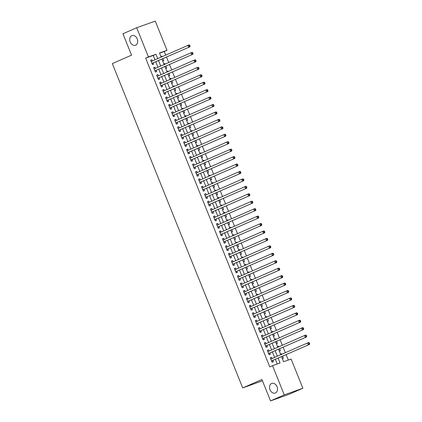 <?xml version="1.0" encoding="UTF-8"?>
<svg xmlns="http://www.w3.org/2000/svg" width="422" height="422" viewBox="0 0 422 422"><rect width="100%" height="100%" fill="white"/><g stroke="black" fill="none" stroke-linecap="round" stroke-linejoin="round"><path stroke-width="0.63" d="M271.604 383.456A5.133 3.835 70.3 0 1 271.789 383.382A5.133 3.835 70.3 0 1 277.08 386.805A5.133 3.835 70.3 0 1 275.434 392.982A5.133 3.835 70.3 0 1 275.244 393.056A5.133 3.835 70.3 0 1 269.953 389.633A5.133 3.835 70.3 0 1 271.604 383.456M131.791 35.664A5.133 3.835 70.3 0 1 131.975 35.59A5.133 3.835 70.3 0 1 137.271 39.009A5.133 3.835 70.3 0 1 135.62 45.186A5.133 3.835 70.3 0 1 135.43 45.259A5.133 3.835 70.3 0 1 130.14 41.841A5.133 3.835 70.3 0 1 131.791 35.664M262.458 380.797L242.719 387.939L112.326 63.58L131.548 55.15L122.95 33.765L136.681 27.741L155.28 21.1L167.017 50.302L159.479 52.993L161.141 57.134M165.725 55.124L164.269 51.505L167.017 50.302M288.305 360.045L286.132 354.644M285.351 352.697L283.141 347.206M282.36 345.259L280.15 339.768M279.369 337.822L277.159 332.325M276.378 330.379L274.168 324.887M273.387 322.941L271.182 317.449M270.397 315.503L268.192 310.012M267.406 308.065L265.201 302.569M264.415 300.622L262.21 295.131M261.424 293.184L259.219 287.693M258.433 285.747L256.228 280.25M255.442 278.304L253.237 272.812M252.456 270.866L250.246 265.375M249.465 263.428L247.255 257.932M246.474 255.985L244.264 250.494M243.483 248.547L241.273 243.056M240.493 241.11L238.282 235.613M237.502 233.667L235.291 228.175M234.511 226.229L232.3 220.738M231.52 218.791L229.31 213.295M228.529 211.348L226.319 205.857M225.538 203.91L223.328 198.419M222.547 196.473L220.337 190.976M219.556 189.03L217.346 183.538M216.565 181.592L214.36 176.101M213.574 174.154L211.369 168.658M210.583 166.711L208.378 161.22M207.592 159.273L205.387 153.782M204.601 151.836L202.396 146.339M201.61 144.393L199.406 138.901M198.62 136.955L196.415 131.464M195.634 129.517L193.424 124.021M192.643 122.074L190.433 116.583M189.652 114.636L187.442 109.145M186.661 107.199L184.451 101.707M183.67 99.756L181.46 94.264M180.679 92.318L178.469 86.826M177.688 84.88L175.478 79.389M174.697 77.442L172.487 71.946M171.707 69.999L169.496 64.508M168.716 62.561L166.505 57.07M281.548 356.653L283.589 361.728L291.127 359.038L302.864 388.235L284.27 394.881L272.533 365.679L280.071 362.989L278.13 358.157M284.27 394.881L270.539 400.9L289.139 394.259L302.864 388.235M272.037 358.536L271.546 357.323L270.291 357.772L272.084 362.234L273.34 361.786L272.818 360.483M269.046 351.099L268.556 349.885L267.3 350.334L269.094 354.796L270.349 354.348L269.827 353.045M266.055 343.661L265.565 342.442L264.309 342.891L266.103 347.353L267.358 346.905L266.836 345.607M263.064 336.218L262.574 335.005L261.318 335.453L263.112 339.916L264.367 339.467L263.845 338.164M260.073 328.78L259.583 327.567L258.327 328.015L260.121 332.478L261.376 332.03L260.854 330.727M257.082 321.342L256.592 320.124L255.336 320.572L257.13 325.04L258.385 324.587L257.863 323.289M254.091 313.899L253.601 312.686L252.345 313.135L254.139 317.597L255.394 317.149L254.872 315.846M251.101 306.462L250.61 305.248L249.355 305.697L251.148 310.159L252.409 309.711L251.881 308.408M248.11 299.024L247.619 297.805L246.364 298.254L248.157 302.722L249.418 302.268L248.89 300.97M245.119 291.581L244.628 290.368L243.373 290.816L245.166 295.279L246.427 294.83L245.899 293.527M242.128 284.143L241.642 282.93L240.382 283.378L242.175 287.841L243.436 287.393L242.908 286.09M239.137 276.705L238.652 275.487L237.391 275.935L239.19 280.403L240.445 279.95L239.923 278.652M236.146 269.262L235.661 268.049L234.4 268.498L236.199 272.96L237.454 272.512L236.932 271.209M233.155 261.825L232.67 260.611L231.409 261.06L233.208 265.522L234.463 265.074L233.941 263.771M230.164 254.387L229.679 253.168L228.423 253.617L230.217 258.085L231.472 257.636L230.95 256.333M227.173 246.944L226.688 245.731L225.432 246.179L227.226 250.642L228.481 250.193L227.959 248.89M224.182 239.506L223.697 238.293L222.441 238.741L224.235 243.204L225.49 242.755L224.968 241.453M221.191 232.068L220.706 230.85L219.451 231.298L221.244 235.766L222.499 235.318L221.977 234.015M218.206 224.625L217.715 223.412L216.46 223.86L218.253 228.323L219.509 227.875L218.986 226.572M215.215 217.188L214.724 215.974L213.469 216.423L215.262 220.885L216.518 220.437L215.995 219.134M212.224 209.75L211.733 208.531L210.478 208.98L212.271 213.448L213.527 212.999L213.005 211.696M209.233 202.307L208.742 201.094L207.487 201.542L209.28 206.005L210.536 205.556L210.014 204.253M206.242 194.869L205.751 193.656L204.496 194.104L206.289 198.567L207.545 198.118L207.023 196.816M203.251 187.431L202.76 186.213L201.505 186.666L203.298 191.129L204.554 190.681L204.032 189.378M200.26 179.988L199.77 178.775L198.514 179.223L200.308 183.686L201.563 183.238L201.041 181.935M197.269 172.551L196.779 171.337L195.523 171.786L197.317 176.248L198.572 175.8L198.05 174.497M194.278 165.113L193.788 163.894L192.532 164.348L194.326 168.811L195.586 168.362L195.059 167.059M191.287 157.67L190.797 156.457L189.541 156.905L191.335 161.368L192.596 160.919L192.068 159.621M188.296 150.232L187.806 149.019L186.55 149.467L188.344 153.93L189.605 153.481L189.077 152.178M185.305 142.794L184.82 141.576L183.559 142.029L185.358 146.492L186.614 146.044L186.086 144.741M182.315 135.357L181.829 134.138L180.569 134.586L182.367 139.049L183.623 138.601L183.101 137.303M179.324 127.913L178.838 126.7L177.578 127.149L179.376 131.611L180.632 131.163L180.11 129.86M176.333 120.476L175.847 119.262L174.592 119.711L176.385 124.173L177.641 123.725L177.119 122.422M173.342 113.038L172.856 111.819L171.601 112.268L173.395 116.73L174.65 116.282L174.128 114.984M170.351 105.595L169.866 104.382L168.61 104.83L170.404 109.293L171.659 108.844L171.137 107.541M167.36 98.157L166.875 96.944L165.619 97.392L167.413 101.855L168.668 101.407L168.146 100.104M164.374 90.719L163.884 89.501L162.628 89.949L164.422 94.417L165.677 93.964L165.155 92.666M161.383 83.276L160.893 82.063L159.637 82.512L161.431 86.974L162.686 86.526L162.164 85.223M158.392 75.839L157.902 74.625L156.646 75.074L158.44 79.536L159.695 79.088L159.173 77.785M155.401 68.401L154.911 67.182L153.655 67.631L155.449 72.099L156.704 71.645L156.182 70.347M160.93 56.611L161.974 56.152L162.18 56.675M162.697 61L163.768 60.615L162.966 58.621M163.921 64.049L164.965 63.59L165.171 64.112M165.688 68.438L166.759 68.058L165.957 66.059M166.912 71.487L167.956 71.033L168.162 71.555M168.679 75.881L169.749 75.496L168.948 73.502M169.902 78.93L170.947 78.471L171.153 78.993M171.67 83.319L172.74 82.934L171.939 80.94M172.893 86.368L173.938 85.909L174.144 86.431M174.661 90.756L175.731 90.377L174.93 88.377M175.884 93.805L176.923 93.352L177.135 93.874M177.651 98.194L178.722 97.814L177.92 95.82M178.875 101.248L179.914 100.789L180.125 101.312M180.642 105.637L181.713 105.252L180.906 103.258M181.866 108.686L182.905 108.227L183.116 108.749M183.633 113.075L184.704 112.695L183.897 110.696M184.857 116.124L185.896 115.67L186.107 116.192M186.619 120.513L187.69 120.133L186.888 118.139M187.848 123.567L188.887 123.108L189.098 123.63M189.61 127.956L190.681 127.571L189.879 125.577M190.839 131.005L191.878 130.546L192.089 131.068M192.601 135.393L193.672 135.014L192.87 133.014M193.83 138.442L194.869 137.989L195.08 138.511M195.592 142.831L196.663 142.451L195.861 140.457M196.821 145.885L197.86 145.426L198.071 145.949M198.583 150.274L199.653 149.889L198.852 147.895M199.812 153.323L200.851 152.864L201.062 153.386M201.574 157.712L202.644 157.332L201.843 155.333M202.803 160.761L203.842 160.307L204.053 160.829M204.564 165.15L205.635 164.77L204.834 162.776M205.794 168.204L206.833 167.745L207.044 168.267M207.555 172.593L208.626 172.208L207.824 170.214M208.784 175.642L209.824 175.183L210.035 175.705M210.546 180.03L211.617 179.651L210.815 177.651M211.77 183.079L212.815 182.626L213.026 183.143M213.537 187.468L214.608 187.088L213.806 185.094M214.761 190.517L215.806 190.064L216.011 190.586M216.528 194.911L217.599 194.526L216.797 192.532M217.752 197.96L218.796 197.501L219.002 198.023M219.519 202.349L220.59 201.964L219.788 199.97M220.743 205.398L221.787 204.944L221.993 205.461M222.51 209.787L223.581 209.407L222.779 207.408M223.734 212.836L224.778 212.382L224.984 212.904M225.501 217.23L226.572 216.845L225.77 214.851M226.725 220.279L227.769 219.82L227.975 220.342M228.492 224.668L229.563 224.282L228.761 222.288M229.716 227.716L230.755 227.263L230.966 227.78M231.483 232.105L232.554 231.725L231.752 229.726M232.707 235.154L233.746 234.701L233.957 235.223M234.474 239.548L235.545 239.163L234.743 237.169M235.698 242.597L236.737 242.138L236.948 242.661M237.465 246.986L238.535 246.601L237.728 244.607M238.688 250.035L239.728 249.581L239.939 250.098M240.456 254.424L241.521 254.044L240.719 252.045M241.679 257.473L242.719 257.019L242.93 257.541M243.441 261.867L244.512 261.482L243.71 259.488M244.67 264.916L245.709 264.457L245.92 264.979M246.432 269.305L247.503 268.919L246.701 266.926M247.661 272.354L248.7 271.9L248.911 272.417M249.423 276.742L250.494 276.363L249.692 274.363M250.652 279.791L251.691 279.338L251.902 279.86M252.414 284.185L253.485 283.8L252.683 281.806M253.643 287.234L254.682 286.775L254.893 287.298M255.405 291.623L256.476 291.238L255.674 289.244M256.634 294.672L257.673 294.213L257.884 294.735M258.396 299.061L259.467 298.681L258.665 296.682M259.625 302.11L260.664 301.656L260.875 302.178M261.387 306.504L262.458 306.119L261.656 304.125M262.616 309.553L263.655 309.094L263.866 309.616M264.378 313.942L265.449 313.557L264.647 311.563M265.602 316.991L266.646 316.532L266.857 317.054M267.369 321.379L268.439 321L267.638 319M268.592 324.428L269.637 323.975L269.848 324.497M270.36 328.817L271.43 328.437L270.629 326.443M271.583 331.871L272.628 331.412L272.834 331.935M273.351 336.26L274.421 335.875L273.62 333.881M274.574 339.309L275.619 338.85L275.824 339.372M276.341 343.698L277.412 343.318L276.61 341.319M277.565 346.747L278.61 346.293L278.815 346.815M279.332 351.136L280.403 350.756L279.601 348.762M164.269 51.505L159.558 53.188M160.903 56.537L161.974 56.152M163.894 63.975L164.965 63.59M166.885 71.413L167.956 71.033M169.876 78.856L170.947 78.471M172.867 86.294L173.938 85.909M175.853 93.731L176.923 93.352M178.844 101.174L179.914 100.789M181.835 108.612L182.905 108.227M184.825 116.05L185.896 115.67M187.816 123.493L188.887 123.108M190.807 130.931L191.878 130.546M193.798 138.369L194.869 137.989M196.789 145.812L197.86 145.426M199.78 153.249L200.851 152.864M202.771 160.687L203.842 160.307M205.762 168.13L206.833 167.745M208.753 175.568L209.824 175.183M211.744 183.006L212.815 182.626M214.735 190.443L215.806 190.064M217.726 197.886L218.796 197.501M220.717 205.324L221.787 204.944M223.707 212.762L224.778 212.382M226.698 220.205L227.769 219.82M229.684 227.643L230.755 227.263M232.675 235.08L233.746 234.701M235.666 242.523L236.737 242.138M238.657 249.961L239.728 249.581M241.648 257.399L242.719 257.019M244.639 264.842L245.709 264.457M247.63 272.28L248.7 271.9M250.621 279.717L251.691 279.338M253.611 287.16L254.682 286.775M256.602 294.598L257.673 294.213M259.593 302.036L260.664 301.656M262.584 309.479L263.655 309.094M265.575 316.917L266.646 316.532M268.566 324.354L269.637 323.975M271.557 331.797L272.628 331.412M274.548 339.235L275.619 338.85M277.539 346.673L278.61 346.293M280.53 354.116L281.601 353.731L281.806 354.253M282.323 358.579L283.394 358.194L282.592 356.2M154.974 59.834L153.212 55.456L145.674 58.146L269.785 366.887L272.533 365.679M277.249 363.996L275.381 359.359M274.601 357.413L272.39 351.922M271.61 349.975L269.4 344.479M268.619 342.532L266.409 337.041M265.628 335.094L263.418 329.603M262.637 327.657L260.432 322.16M259.646 320.214L257.441 314.722M256.655 312.776L254.45 307.285M253.664 305.338L251.459 299.842M250.673 297.895L248.468 292.404M247.682 290.457L245.477 284.966M244.691 283.02L242.486 277.523M241.706 275.577L239.496 270.085M238.715 268.139L236.505 262.648M235.724 260.701L233.514 255.204M232.733 253.258L230.523 247.767M229.742 245.82L227.532 240.329M226.751 238.383L224.541 232.891M223.76 230.939L221.55 225.448M220.769 223.502L218.559 218.01M217.778 216.064L215.568 210.573M214.787 208.626L212.577 203.13M211.797 201.183L209.586 195.692M208.806 193.745L206.601 188.254M205.815 186.308L203.61 180.811M202.824 178.865L200.619 173.373M199.833 171.427L197.628 165.936M196.842 163.989L194.637 158.493M193.851 156.546L191.646 151.055M190.86 149.108L188.655 143.617M187.869 141.671L185.664 136.174M184.883 134.228L182.673 128.736M181.893 126.79L179.682 121.299M178.902 119.352L176.691 113.856M175.911 111.909L173.7 106.418M172.92 104.471L170.71 98.98M169.929 97.034L167.719 91.537M166.938 89.591L164.728 84.099M163.947 82.153L161.737 76.662M160.956 74.715L158.746 69.219M157.965 67.272L155.755 61.781M152.411 60.958L151.92 59.745L150.665 60.193L152.458 64.656L153.713 64.207L153.191 62.904M270.539 400.9L261.941 379.51L242.719 387.939M145.674 58.146L148.423 56.944L136.681 27.741M157.722 58.632L155.961 54.248L148.423 56.944M277.344 356.21L275.139 350.714M274.358 348.767L272.148 343.276M271.367 341.329L269.157 335.838M268.376 333.892L266.166 328.395M265.385 326.449L263.175 320.957M262.394 319.011L260.184 313.52M259.403 311.573L257.193 306.077M256.412 304.13L254.202 298.639M253.422 296.692L251.211 291.201M250.431 289.255L248.22 283.763M247.44 281.817L245.229 276.32M244.449 274.374L242.239 268.883M241.458 266.936L239.253 261.445M238.467 259.498L236.262 254.002M235.476 252.055L233.271 246.564M232.485 244.618L230.28 239.126M229.494 237.18L227.289 231.683M226.503 229.737L224.298 224.246M223.512 222.299L221.307 216.808M220.527 214.861L218.316 209.365M217.536 207.418L215.325 201.927M214.545 199.981L212.335 194.489M211.554 192.543L209.344 187.046M208.563 185.1L206.353 179.608M205.572 177.662L203.362 172.171M202.581 170.224L200.371 164.728M199.59 162.781L197.38 157.29M196.599 155.343L194.389 149.852M193.608 147.906L191.398 142.409M190.617 140.463L188.407 134.971M187.626 133.025L185.422 127.534M184.636 125.587L182.431 120.091M181.645 118.144L179.44 112.653M178.654 110.706L176.449 105.215M175.663 103.269L173.458 97.772M172.672 95.826L170.467 90.334M169.681 88.388L167.476 82.897M166.69 80.95L164.485 75.459M163.704 73.507L161.494 68.016M160.713 66.069L158.503 60.578M161.921 59.08L164.132 64.571M164.912 66.518L167.123 72.009M167.903 73.955L170.113 79.452M170.894 81.399L173.104 86.89M173.885 88.836L176.095 94.328M176.876 96.274L179.086 101.765M179.867 103.712L182.077 109.208M182.858 111.155L185.068 116.646M185.849 118.593L188.059 124.084M188.84 126.03L191.05 131.527M191.831 133.473L194.041 138.965M194.822 140.911L197.027 146.402M197.812 148.349L200.017 153.845M200.803 155.792L203.008 161.283M203.794 163.23L205.999 168.721M206.785 170.667L208.99 176.164M209.776 178.11L211.981 183.602M212.767 185.548L214.972 191.039M215.753 192.986L217.963 198.482M218.744 200.429L220.954 205.92M221.735 207.867L223.945 213.358M224.726 215.304L226.936 220.801M227.716 222.747L229.927 228.239M230.707 230.185L232.918 235.676M233.698 237.623L235.909 243.119M236.689 245.066L238.899 250.557M239.68 252.504L241.89 257.995M242.671 259.941L244.881 265.438M245.662 267.384L247.872 272.876M248.653 274.822L250.858 280.313M251.644 282.26L253.849 287.757M254.635 289.703L256.84 295.194M257.626 297.141L259.831 302.632M260.617 304.578L262.822 310.07M263.608 312.022L265.813 317.513M266.598 319.459L268.803 324.951M269.589 326.897L271.794 332.388M272.575 334.335L274.785 339.831M275.566 341.778L277.776 347.269M278.557 349.216L280.767 354.707M153.212 55.456L155.961 54.248M150.701 60.277L151.92 59.745M280.556 354.19L281.601 353.731M153.687 67.72L154.911 67.182M156.678 75.158L157.902 74.625M159.669 82.596L160.893 82.063M162.66 90.039L163.884 89.501M165.651 97.477L166.875 96.944M168.642 104.914L169.866 104.382M171.633 112.357L172.856 111.819M174.624 119.795L175.847 119.262M177.615 127.233L178.838 126.7M180.605 134.676L181.829 134.138M183.596 142.114L184.82 141.576M186.587 149.552L187.806 149.019M189.578 156.995L190.797 156.457M192.569 164.432L193.788 163.894M195.56 171.87L196.779 171.337M198.551 179.313L199.77 178.775M201.542 186.751L202.76 186.213M204.533 194.189L205.751 193.656M207.524 201.632L208.742 201.094M210.509 209.069L211.733 208.531M213.5 216.507L214.724 215.974M216.491 223.95L217.715 223.412M219.482 231.388L220.706 230.85M222.473 238.826L223.697 238.293M225.464 246.269L226.688 245.731M228.455 253.706L229.679 253.168M231.446 261.144L232.67 260.611M234.437 268.582L235.661 268.049M237.428 276.025L238.652 275.487M240.419 283.463L241.642 282.93M243.41 290.9L244.628 290.368M246.401 298.343L247.619 297.805M249.391 305.781L250.61 305.248M252.382 313.219L253.601 312.686M255.373 320.662L256.592 320.124M258.364 328.1L259.583 327.567M261.355 335.537L262.574 335.005M264.341 342.981L265.565 342.442M267.332 350.418L268.556 349.885M270.323 357.856L271.546 357.323M151.946 63.384L189.932 46.8L151.936 63.353M189.541 46.241L188.676 47.248L187.927 45.386L189.188 44.938L189.747 45.318L189.246 45.497L189.541 46.241L190.048 46.061L189.747 45.318M151.187 61.496L187.927 45.386L189.246 45.497M152.753 63.1A0.802 0.601 -109.7 0 0 152.569 63.242L152.12 63.812M151.076 61.211L151.704 61.269M189.932 46.8L190.048 46.061M154.937 70.827L192.923 54.238L154.927 70.796M192.532 53.678L191.667 54.686L190.918 52.824L192.179 52.375L192.738 52.755L192.237 52.935L192.532 53.678L193.039 53.499L192.738 52.755M154.178 68.934L190.918 52.824L192.237 52.935M155.744 70.537A0.802 0.601 -109.7 0 0 155.56 70.68L155.111 71.249M154.067 68.654L154.695 68.707M192.923 54.238L193.039 53.499M157.928 78.265L195.913 61.675L157.918 78.234M195.523 61.121L194.658 62.124L193.909 60.267L195.17 59.819L195.729 60.198L195.228 60.378L195.523 61.121L196.03 60.942L195.729 60.198M157.169 76.371L193.909 60.267L195.228 60.378M158.735 77.975A0.802 0.601 -109.7 0 0 158.551 78.123L158.097 78.687M157.058 76.092L157.686 76.15M195.913 61.675L196.03 60.942M160.919 85.703L198.904 69.113L160.909 85.671M198.514 68.559L197.649 69.567L196.9 67.705L198.155 67.256L198.72 67.636L198.219 67.815L198.514 68.559L199.02 68.38L198.72 67.636M160.16 83.814L196.9 67.705L198.219 67.815M161.726 85.418A0.802 0.601 -109.7 0 0 161.542 85.56L161.088 86.13M160.049 83.53L160.677 83.588M198.904 69.113L199.02 68.38M163.91 93.146L201.895 76.556L163.9 93.114M201.505 75.997L200.64 77.004L199.891 75.142L201.146 74.694L201.711 75.074L201.21 75.253L201.505 75.997L202.011 75.818L201.711 75.074M163.261 91.205L199.891 75.142L201.21 75.253M164.717 92.856A0.802 0.601 -109.7 0 0 164.533 92.998L164.079 93.568M163.034 90.973L163.667 91.025M201.895 76.556L202.011 75.818M166.901 100.584L204.886 83.994L166.89 100.552M204.496 83.44L203.631 84.442L202.882 82.585L204.137 82.137L204.702 82.517L204.201 82.696L204.496 83.44L204.997 83.261L204.702 82.517M166.252 98.642L202.882 82.585L204.201 82.696M167.708 100.294A0.802 0.601 -109.7 0 0 167.523 100.441L167.07 101.006M166.025 98.41L166.658 98.468M204.886 83.994L204.997 83.261M169.892 108.021L207.877 91.432L169.881 107.99M207.487 90.878L206.622 91.885L205.873 90.023L207.128 89.575L207.693 89.955L207.186 90.134L207.487 90.878L207.988 90.698L207.693 89.955M169.132 106.133L205.873 90.023L207.186 90.134M170.694 107.737A0.802 0.601 -109.7 0 0 170.514 107.879L170.061 108.449M169.016 105.848L169.649 105.906M207.877 91.432L207.988 90.698M172.883 115.464L210.868 98.875L172.872 115.433M210.478 98.315L209.613 99.323L208.864 97.461L210.119 97.013L210.683 97.392L210.177 97.572L210.478 98.315L210.979 98.136L210.683 97.392M172.234 113.523L208.864 97.461L210.177 97.572M173.685 115.174A0.802 0.601 -109.7 0 0 173.505 115.317L173.052 115.886M172.007 113.291L172.64 113.344M210.868 98.875L210.979 98.136M175.874 122.902L213.859 106.312L175.858 122.871M213.469 105.758L212.604 106.761L211.855 104.904L213.11 104.456L213.674 104.83L213.168 105.015L213.469 105.758L213.97 105.574L213.674 104.83M175.225 120.961L211.855 104.904L213.168 105.015M176.676 122.612A0.802 0.601 -109.7 0 0 176.496 122.76L176.043 123.324M174.998 120.729L175.631 120.782M213.859 106.312L213.97 105.574M178.865 130.34L216.85 113.75L178.849 130.308M216.46 113.196L215.595 114.204L214.845 112.342L216.101 111.893L216.665 112.273L216.159 112.452L216.46 113.196L216.961 113.017L216.665 112.273M178.216 128.399L214.845 112.342L216.159 112.452M179.667 130.055A0.802 0.601 -109.7 0 0 179.487 130.198L179.033 130.767M177.989 128.167L178.622 128.225M216.85 113.75L216.961 113.017M181.856 137.783L219.841 121.193L181.84 137.751M219.451 120.634L218.585 121.641L217.836 119.779L219.092 119.331L219.656 119.711L219.15 119.89L219.451 120.634L219.952 120.455L219.656 119.711M181.207 135.842L217.836 119.779L219.15 119.89M182.657 137.493A0.802 0.601 -109.7 0 0 182.473 137.635L182.024 138.205M180.98 135.61L181.613 135.662M219.841 121.193L219.952 120.455M184.847 145.221L222.832 128.631L184.831 145.189M222.441 128.077L221.576 129.079L220.827 127.222L222.083 126.769L222.642 127.149L222.141 127.328L222.441 128.077L222.943 127.892L222.642 127.149M184.087 143.327L220.827 127.222L222.141 127.328M185.648 144.931A0.802 0.601 -109.7 0 0 185.464 145.078L185.015 145.643M183.971 143.047L184.604 143.1M222.832 128.631L222.943 127.892M187.837 152.658L225.823 136.069L187.822 152.627M225.432 135.515L224.567 136.517L223.818 134.66L225.074 134.212L225.633 134.592L225.132 134.771L225.432 135.515L225.934 135.335L225.633 134.592M187.189 150.717L223.818 134.66L225.132 134.771M188.639 152.374A0.802 0.601 -109.7 0 0 188.455 152.516L188.006 153.086M186.962 150.485L187.59 150.543M225.823 136.069L225.934 135.335M190.828 160.102L228.814 143.512L190.813 160.07M228.423 142.952L227.553 143.96L226.809 142.098L228.065 141.65L228.624 142.029L228.123 142.209L228.423 142.952L228.924 142.773L228.624 142.029M190.18 158.16L226.809 142.098L228.123 142.209M191.63 159.811A0.802 0.601 -109.7 0 0 191.446 159.954L190.997 160.524M189.953 157.928L190.58 157.981M228.814 143.512L228.924 142.773M193.819 167.539L231.805 150.949L193.803 167.508M231.414 150.39L230.544 151.398L229.8 149.541L231.056 149.087L231.615 149.467L231.114 149.646L231.414 150.39L231.915 150.211L231.615 149.467M193.17 165.598L229.8 149.541L231.114 149.646M194.621 167.249A0.802 0.601 -109.7 0 0 194.436 167.397L193.988 167.961M192.944 165.366L193.571 165.419M231.805 150.949L231.915 150.211M196.805 174.977L234.796 158.387L196.794 174.945M234.405 157.833L233.535 158.836L232.791 156.979L234.046 156.53L234.606 156.91L234.105 157.089L234.405 157.833L234.906 157.654L234.606 156.91M196.045 173.089L232.791 156.979L234.105 157.089M197.612 174.692A0.802 0.601 -109.7 0 0 197.427 174.835L196.979 175.404M195.935 172.804L196.562 172.862M234.796 158.387L234.906 157.654M199.796 182.415L237.786 165.83L199.785 182.388M237.396 165.271L236.526 166.279L235.782 164.416L237.037 163.968L237.597 164.348L237.095 164.527L237.396 165.271L237.897 165.092L237.597 164.348M199.036 180.526L235.782 164.416L237.095 164.527M200.603 182.13A0.802 0.601 -109.7 0 0 200.418 182.272L199.97 182.842M198.926 180.247L199.553 180.299M237.786 165.83L237.897 165.092M202.787 189.858L240.772 173.268L202.776 189.826M240.387 172.709L239.517 173.716L238.773 171.854L240.028 171.406L240.587 171.786L240.086 171.965L240.387 172.709L240.888 172.529L240.587 171.786M202.027 187.964L238.773 171.854L240.086 171.965M203.594 189.568A0.802 0.601 -109.7 0 0 203.409 189.715L202.961 190.28M201.916 187.684L202.544 187.737M240.772 173.268L240.888 172.529M205.778 197.296L243.763 180.706L205.767 197.264M243.373 180.152L242.508 181.154L241.759 179.297L243.019 178.849L243.578 179.229L243.077 179.408L243.373 180.152L243.879 179.972L243.578 179.229M205.018 195.407L241.759 179.297L243.077 179.408M206.585 197.011A0.802 0.601 -109.7 0 0 206.4 197.153L205.952 197.723M204.907 195.122L205.535 195.18M243.763 180.706L243.879 179.972M208.769 204.733L246.754 188.149L208.758 204.707M246.364 187.59L245.498 188.597L244.749 186.735L246.01 186.287L246.569 186.666L246.068 186.846L246.364 187.59L246.87 187.41L246.569 186.666M208.009 202.845L244.749 186.735L246.068 186.846M209.576 204.448A0.802 0.601 -109.7 0 0 209.391 204.591L208.943 205.161M207.898 202.565L208.526 202.618M246.754 188.149L246.87 187.41M211.76 212.176L249.745 195.586L211.749 212.145M249.355 195.027L248.489 196.035L247.74 194.173L249.001 193.724L249.56 194.104L249.059 194.284L249.355 195.027L249.861 194.848L249.56 194.104M211.116 210.235L247.74 194.173L249.059 194.284M212.567 211.886A0.802 0.601 -109.7 0 0 212.382 212.034L211.928 212.598M210.889 210.003L211.517 210.056M249.745 195.586L249.861 194.848M214.751 219.614L252.736 203.024L214.74 219.582M252.345 202.47L251.48 203.473L250.731 201.616L251.992 201.167L252.551 201.547L252.05 201.727L252.345 202.47L252.852 202.291L252.551 201.547M214.102 217.673L250.731 201.616L252.05 201.727M215.558 219.329A0.802 0.601 -109.7 0 0 215.373 219.472L214.919 220.036M213.88 217.441L214.508 217.499M252.736 203.024L252.852 202.291M217.741 227.052L255.727 210.467L217.731 227.025M255.336 209.908L254.471 210.916L253.722 209.054L254.978 208.605L255.542 208.985L255.041 209.164L255.336 209.908L255.843 209.729L255.542 208.985M217.093 225.116L253.722 209.054L255.041 209.164M218.549 226.767A0.802 0.601 -109.7 0 0 218.364 226.909L217.91 227.479M216.866 224.884L217.499 224.937M255.727 210.467L255.843 209.729M220.732 234.495L258.718 217.905L220.722 234.463M258.327 217.346L257.462 218.353L256.713 216.491L257.969 216.043L258.533 216.423L258.032 216.602L258.327 217.346L258.834 217.166L258.533 216.423M220.084 232.554L256.713 216.491L258.032 216.602M221.539 234.205A0.802 0.601 -109.7 0 0 221.355 234.347L220.901 234.917M219.857 232.322L220.49 232.374M258.718 217.905L258.834 217.166M223.723 241.933L261.709 225.343L223.713 241.901M261.318 224.789L260.453 225.791L259.704 223.934L260.96 223.486L261.524 223.866L261.018 224.045L261.318 224.789L261.819 224.609L261.524 223.866M222.964 240.044L259.704 223.934L261.018 224.045M224.525 241.648A0.802 0.601 -109.7 0 0 224.346 241.79L223.892 242.355M222.848 239.759L223.481 239.817M261.709 225.343L261.819 224.609M226.714 249.37L264.7 232.786L226.704 249.339M264.309 232.227L263.444 233.234L262.695 231.372L263.95 230.924L264.515 231.303L264.008 231.483L264.309 232.227L264.81 232.047L264.515 231.303M226.065 247.429L262.695 231.372L264.008 231.483M227.516 249.085A0.802 0.601 -109.7 0 0 227.337 249.228L226.883 249.798M225.839 247.197L226.472 247.255M264.7 232.786L264.81 232.047M229.705 256.813L267.69 240.223L229.689 256.782M267.3 239.664L266.435 240.672L265.686 238.81L266.941 238.361L267.506 238.741L266.999 238.921L267.3 239.664L267.801 239.485L267.506 238.741M229.056 254.872L265.686 238.81L266.999 238.921M230.507 256.523A0.802 0.601 -109.7 0 0 230.328 256.666L229.874 257.235M228.829 254.64L229.462 254.693M267.69 240.223L267.801 239.485M232.696 264.251L270.681 247.661L232.68 264.219M270.291 247.107L269.426 248.11L268.677 246.253L269.932 245.804L270.497 246.184L269.99 246.364L270.291 247.107L270.792 246.928L270.497 246.184M232.047 262.31L268.677 246.253L269.99 246.364M233.498 263.966A0.802 0.601 -109.7 0 0 233.319 264.109L232.865 264.673M231.82 262.078L232.453 262.136M270.681 247.661L270.792 246.928M235.687 271.689L273.672 255.104L235.671 271.657M273.282 254.545L272.417 255.553L271.668 253.691L272.923 253.242L273.488 253.622L272.981 253.801L273.282 254.545L273.783 254.366L273.488 253.622M235.038 269.748L271.668 253.691L272.981 253.801M236.489 271.404A0.802 0.601 -109.7 0 0 236.309 271.546L235.856 272.116M234.811 269.516L235.444 269.574M273.672 255.104L273.783 254.366M238.678 279.132L276.663 262.542L238.662 279.1M276.273 261.983L275.408 262.99L274.659 261.128L275.914 260.68L276.473 261.06L275.972 261.239L276.273 261.983L276.774 261.804L276.473 261.06M237.918 277.238L274.659 261.128L275.972 261.239M239.48 278.842A0.802 0.601 -109.7 0 0 239.295 278.984L238.847 279.554M237.802 276.959L238.435 277.011M276.663 262.542L276.774 261.804M241.669 286.57L279.654 269.98L241.653 286.538M279.264 269.426L278.399 270.428L277.65 268.571L278.905 268.123L279.464 268.503L278.963 268.682L279.264 269.426L279.765 269.247L279.464 268.503M240.909 284.681L277.65 268.571L278.963 268.682M242.471 286.285A0.802 0.601 -109.7 0 0 242.286 286.427L241.838 286.992M240.793 284.396L241.426 284.454M279.654 269.98L279.765 269.247M244.66 294.007L282.645 277.418L244.644 293.976M282.255 276.864L281.39 277.871L280.641 276.009L281.896 275.561L282.455 275.941L281.954 276.12L282.255 276.864L282.756 276.684L282.455 275.941M243.895 292.119L280.641 276.009L281.954 276.12M245.462 293.723A0.802 0.601 -109.7 0 0 245.277 293.865L244.829 294.435M243.784 291.834L244.412 291.892M282.645 277.418L282.756 276.684M247.651 301.45L285.636 284.861L247.635 301.419M285.246 284.301L284.375 285.309L283.631 283.447L284.887 282.998L285.446 283.378L284.945 283.558L285.246 284.301L285.747 284.122L285.446 283.378M246.886 299.557L283.631 283.447L284.945 283.558M248.452 301.16A0.802 0.601 -109.7 0 0 248.268 301.303L247.82 301.872M246.775 299.277L247.403 299.33M285.636 284.861L285.747 284.122M250.636 308.888L288.627 292.298L250.626 308.857M288.237 291.744L287.366 292.747L286.622 290.89L287.878 290.442L288.437 290.821L287.936 291.001L288.237 291.744L288.738 291.565L288.437 290.821M249.877 306.994L286.622 290.89L287.936 291.001M251.443 308.598A0.802 0.601 -109.7 0 0 251.259 308.746L250.81 309.31M249.766 306.715L250.394 306.773M288.627 292.298L288.738 291.565M253.627 316.326L291.618 299.736L253.617 316.294M291.227 299.182L290.357 300.19L289.613 298.328L290.869 297.879L291.428 298.259L290.927 298.438L291.227 299.182L291.729 299.003L291.428 298.259M252.868 314.437L289.613 298.328L290.927 298.438M254.434 316.041A0.802 0.601 -109.7 0 0 254.25 316.183L253.801 316.753M252.757 314.153L253.385 314.211M291.618 299.736L291.729 299.003M256.618 323.769L294.603 307.179L256.608 323.737M294.218 306.62L293.348 307.627L292.604 305.765L293.86 305.317L294.419 305.697L293.918 305.876L294.218 306.62L294.72 306.441L294.419 305.697M255.975 321.828L292.604 305.765L293.918 305.876M257.425 323.479A0.802 0.601 -109.7 0 0 257.241 323.621L256.792 324.191M255.748 321.596L256.376 321.648M294.603 307.179L294.72 306.441M259.609 331.207L297.594 314.617L259.599 331.175M297.209 314.063L296.339 315.065L295.59 313.208L296.851 312.76L297.41 313.135L296.909 313.319L297.209 314.063L297.71 313.884L297.41 313.135M258.966 329.266L295.59 313.208L296.909 313.319M260.416 330.917A0.802 0.601 -109.7 0 0 260.232 331.064L259.783 331.629M258.739 329.033L259.366 329.086M297.594 314.617L297.71 313.884M262.6 338.644L300.585 322.055L262.589 338.613M300.195 321.501L299.33 322.508L298.581 320.646L299.842 320.198L300.401 320.578L299.9 320.757L300.195 321.501L300.701 321.321L300.401 320.578M261.957 336.703L298.581 320.646L299.9 320.757M263.407 338.36A0.802 0.601 -109.7 0 0 263.222 338.502L262.774 339.072M261.73 336.471L262.357 336.529M300.585 322.055L300.701 321.321M265.591 346.087L303.576 329.498L265.58 346.056M303.186 328.938L302.321 329.946L301.572 328.084L302.832 327.636L303.392 328.015L302.891 328.195L303.186 328.938L303.692 328.759L303.392 328.015M264.947 344.146L301.572 328.084L302.891 328.195M266.398 345.797A0.802 0.601 -109.7 0 0 266.213 345.94L265.765 346.509M264.721 343.914L265.348 343.967M303.576 329.498L303.692 328.759M268.582 353.525L306.567 336.935L268.571 353.494M306.177 336.381L305.312 337.384L304.563 335.527L305.823 335.073L306.383 335.453L305.881 335.632L306.177 336.381L306.683 336.197L306.383 335.453M267.938 351.584L304.563 335.527L305.881 335.632M269.389 353.235A0.802 0.601 -109.7 0 0 269.204 353.383L268.751 353.947M267.712 351.352L268.339 351.405M306.567 336.935L306.683 336.197M271.573 360.963L309.558 344.373L271.562 360.931M309.168 343.819L308.303 344.821L307.554 342.965L308.809 342.516L309.373 342.896L308.872 343.075L309.168 343.819L309.674 343.64L309.373 342.896M270.924 359.022L307.554 342.965L308.872 343.075M272.38 360.678A0.802 0.601 -109.7 0 0 272.195 360.821L271.742 361.39M270.702 358.79L271.33 358.848M309.558 344.373L309.674 343.64M151.973 63.453L152.569 63.242M154.964 70.896L155.56 70.68M157.955 78.334L158.551 78.123M160.946 85.771L161.542 85.56M163.936 93.215L164.533 92.998M166.927 100.652L167.523 100.441M169.918 108.09L170.514 107.879M172.909 115.533L173.505 115.317M175.9 122.971L176.496 122.76M178.891 130.409L179.487 130.198M181.882 137.852L182.473 137.635M184.873 145.289L185.464 145.078M187.864 152.727L188.455 152.516M190.855 160.165L191.446 159.954M193.846 167.608L194.436 167.397M196.837 175.046L197.427 174.835M199.828 182.483L200.418 182.272M202.818 189.926L203.409 189.715M205.804 197.364L206.4 197.153M208.795 204.802L209.391 204.591M211.786 212.245L212.382 212.034M214.777 219.683L215.373 219.472M217.768 227.12L218.364 226.909M220.759 234.563L221.355 234.347M223.75 242.001L224.346 241.79M226.741 249.439L227.337 249.228M229.732 256.882L230.328 256.666M232.722 264.32L233.319 264.109M235.713 271.757L236.309 271.546M238.704 279.2L239.295 278.984M241.695 286.638L242.286 286.427M244.686 294.076L245.277 293.865M247.677 301.519L248.268 301.303M250.668 308.957L251.259 308.746M253.659 316.394L254.25 316.183M256.65 323.838L257.241 323.621M259.641 331.275L260.232 331.064M262.626 338.713L263.222 338.502M265.617 346.156L266.213 345.94M268.608 353.594L269.204 353.383M271.599 361.032L272.195 360.821"/></g></svg>
